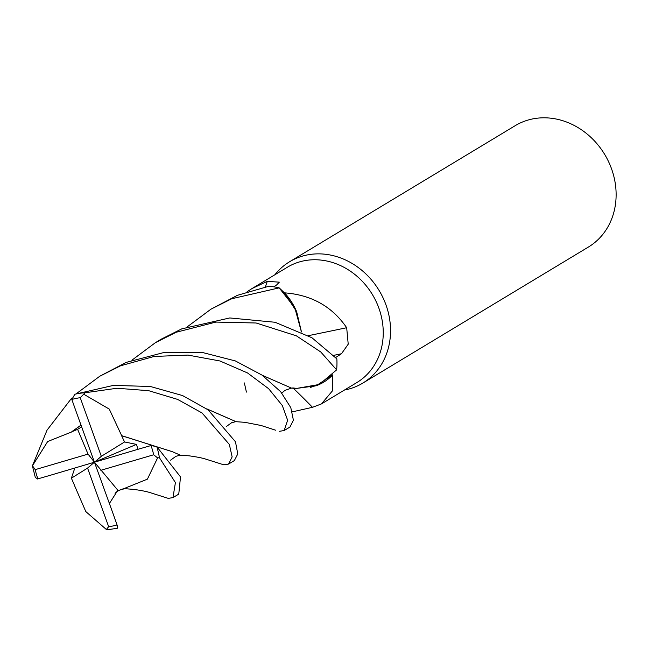 <?xml version="1.0" encoding="UTF-8"?>
<svg xmlns="http://www.w3.org/2000/svg" width="648" height="648" viewBox="0 0 648 648"><rect width="100%" height="100%" fill="white"/><g stroke="black" fill="none" stroke-linecap="round" stroke-linejoin="round"><path stroke-width="0.97" d="M244.369 382.944L246.11 390.776M246.127 390.809L246.264 391.279M246.272 391.303L246.507 392.081M292.75 387.917L296.776 388.395L316.151 385.771A56.384 49.167 -121.1 0 0 332.578 375.038L332.408 390.898L321.457 403.906L356.894 382.531A67.319 58.709 -121.1 0 0 375.986 301.231A67.319 58.709 -121.1 0 0 299.457 261.922A67.319 58.709 -121.1 0 0 287.356 267.235L251.918 288.611L267.284 281.345L279.345 282.164L276.591 284.982L273.699 286.821M321.457 403.906L312.539 407.3L292.378 411.845M247.123 291.73L251.918 288.611M344.444 390.039A70.867 61.803 -121.1 0 0 350.066 388.703A70.867 61.803 -121.1 0 0 362.799 383.106A70.867 61.803 -121.1 0 0 382.903 297.521A70.867 61.803 -121.1 0 0 302.341 256.146A70.867 61.803 -121.1 0 0 289.607 261.743A70.867 61.803 -121.1 0 0 274.906 274.744M362.799 383.106L588.384 247.058A70.867 61.803 -121.1 0 0 608.48 161.474A70.867 61.803 -121.1 0 0 527.918 120.091A70.867 61.803 -121.1 0 0 515.184 125.688L289.607 261.743M265.348 286.918A1199.723 828.743 71.1 0 0 267.284 281.345M279.304 287.979L284.334 292.774A67.319 58.709 -121.1 0 0 284.318 292.774M293.252 388.201A1199.723 291.997 -112 0 1 312.49 407.309M332.578 375.038A67.319 58.709 -121.1 0 0 332.618 374.828A67.319 58.709 -121.1 0 0 332.627 374.819L316.151 385.771M308.432 335.648A1199.723 178.832 164.1 0 0 346.68 327.718L348.219 344.193L341.464 353.751L335.696 357.51M301.466 331.962L296.679 311.785A56.384 49.167 -121.1 0 0 284.545 292.847C311.429 294.864 332.149 306.488 346.68 327.718M284.545 292.847A67.319 58.709 -121.1 0 0 284.334 292.774L296.679 311.785M310.214 387.496L319.278 384.466M223.835 464.835L205.505 459.035C201.949 457.909 196.425 456.84 188.933 455.803L180.476 455.22L172.433 451.729L121.662 435.65L109.269 409.099L83.705 394.211L84.961 392.777L117.013 388.249L148.684 390.687L177.593 399.395L202.071 412.987L229.335 444.431L232.146 456.897L228.55 464.073L223.835 464.835M172.959 497.607L178.767 494.1L180.508 476.896L156.784 446.65L151 445.549A67.084 58.506 -121.1 0 1 153.673 454.775L157.594 457.909L159.408 457.682L175.422 482.598L172.959 497.607L168.237 498.369L149.834 492.537C146.286 491.427 140.843 490.374 133.512 489.362L123.906 488.616L147.404 479.156L157.594 457.909M279.175 287.866A70.867 61.803 -121.1 0 0 268.734 286.295L237.371 295.334L210.948 309.177L231.709 298.752L279.175 287.866L294.824 307.816L301.425 331.946M187.507 326.649L210.956 309.177M284.148 430.547L289.956 427.04L293.398 420.188L290.806 407.649L280.649 391.684L262.035 375.111L235.378 360.936L202.119 352.407L164.665 352.318L126.182 362.394L99.76 376.237L120.512 365.812L154.111 356.457L188.017 355.088L219.956 360.976L247.536 372.948L268.677 388.735L282.293 405.502L287.631 420.228L284.14 430.547L279.426 431.301M71.969 431.835L47.677 441.523L32.4 465.872L47.037 430.15L71.653 398.147M76.318 393.709L99.76 376.237M336.636 369.878A70.867 61.803 -121.1 0 0 336.855 358.862L311.963 337.77L275.052 322.259L229.765 317.949L181.78 328.86L161.166 339.204L155.35 342.711L176.11 332.278L215.906 322.08L256.138 322.996L296.371 335.826L320.76 351.961L336.636 369.878L319.278 384.458L296.752 388.395L291.665 388.16L283.557 384.629M131.917 360.183L155.35 342.711M137.992 449.307L136.453 444.39L124.546 441.968L101.323 456.322L80.222 397.718L83.705 394.211M228.55 464.073L234.365 460.574L237.776 453.956L235.475 441.79L208.113 409.852L182.517 395.547L150.352 386.483L113.424 385.39L74.852 394.251L71.831 399.468A67.084 58.506 -121.1 0 0 71.831 399.468A67.084 58.506 -121.1 0 1 80.222 397.718M117.207 525.39L117.053 524.937A67.084 58.506 -121.1 0 1 117.029 524.945A67.084 58.506 -121.1 0 1 108.662 526.686L106.353 529.481L107.195 529.813L117.353 528.25L117.207 525.39M124.546 441.968L121.597 435.699L172.255 451.64M151.502 445.403L139.385 448.886M262.416 375.378L283.492 384.596M74.836 468.01L71.385 478.192L74.164 484.566M37.382 479.002L49.499 475.519M32.4 465.872L35.365 477.625L37.884 478.856A67.084 58.506 -121.1 0 1 35.219 469.638L32.473 465.791M262.327 375.314L283.605 384.661M74.115 484.599L85.803 511.58L106.353 529.489M117.256 525.488L112.493 512.066M119.208 490.269L123.857 488.56M109.391 503.504L117.831 490.244M71.636 398.917L76.399 412.339M81.656 426.862L77.614 429.349L71.904 431.706L81.041 425.169M206.817 408.904L228.234 418.3M71.863 431.633L81.016 425.112M206.72 408.839L236.066 421.686L244.952 422.334L261.176 425.517L275.773 430.256M49.135 475.624L94.446 462.202L88.047 454.102L35.219 469.638M112.631 512.463L94.446 462.202L87.569 468.083L108.662 526.686M76.253 411.942L94.446 462.202L118.317 490.811M77.614 429.349L88.047 454.102M71.385 478.192L87.569 468.083M139.749 448.781L94.446 462.202L101.323 456.322M100.837 470.302L153.673 454.775M94.446 462.202L136.453 444.39M333.736 355.355A1194.151 178.006 164.1 0 0 341.464 353.751M159.408 457.682A70.867 61.803 -121.1 0 0 156.784 446.65M84.961 392.777A70.867 61.803 -121.1 0 0 74.852 394.251M180.193 455.204L175.883 456.305L170.618 460.153M291.381 388.144L284.918 390.388L281.815 393.085M125.105 488.689C119.815 489.637 116.486 491.265 115.117 493.574M235.791 421.67L231.62 422.715L226.225 426.611"/></g></svg>
